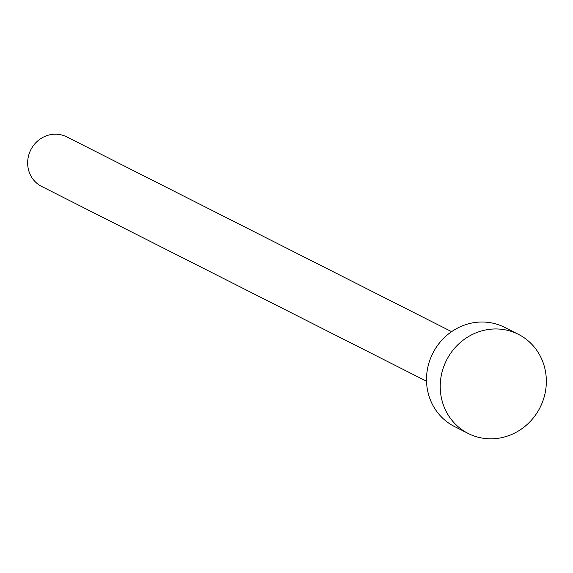 <?xml version="1.0" encoding="UTF-8"?>
<svg xmlns="http://www.w3.org/2000/svg" width="573" height="573" viewBox="0 0 573 573"><rect width="100%" height="100%" fill="white"/><g stroke="black" fill="none" stroke-linecap="round" stroke-linejoin="round"><path stroke-width="0.86" d="M426.52 381.231L41.636 186.433A27.783 26.2 -63.2 0 1 28.65 155.441A27.783 26.2 -63.2 0 1 55.717 134.182A27.783 26.2 -63.2 0 1 66.726 136.861L451.61 331.66M468.191 433.46L454.468 426.513A55.56 52.408 -63.2 0 1 428.489 364.521A55.56 52.408 -63.2 0 1 482.631 322.012A55.56 52.408 -63.2 0 1 504.648 327.369L518.372 334.317A55.56 52.408 -63.2 0 1 544.35 396.308A55.56 52.408 -63.2 0 1 490.209 438.818A55.56 52.408 -63.2 0 1 468.191 433.46A55.56 52.408 -63.2 0 1 442.213 371.469A55.56 52.408 -63.2 0 1 496.354 328.959A55.56 52.408 -63.2 0 1 518.372 334.317"/></g></svg>
